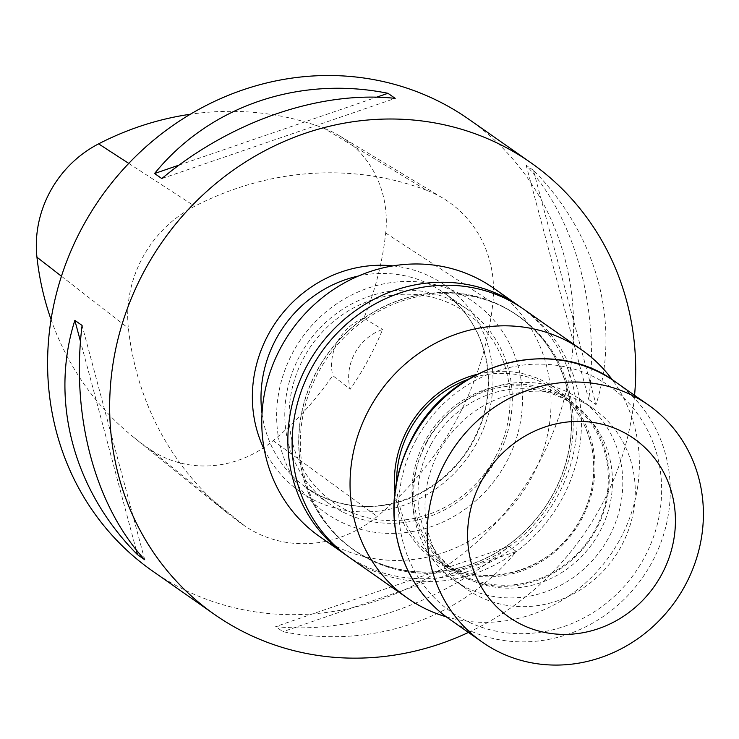 <?xml version="1.0" encoding="UTF-8"?>
<svg xmlns="http://www.w3.org/2000/svg" width="739" height="739" viewBox="0 0 739 739"><rect width="100%" height="100%" fill="white"/><g stroke="black" fill="none" stroke-linecap="round" stroke-linejoin="round"><path stroke-width="0.55" stroke-dasharray="3.69 2.77" d="M426.588 442.753A110.222 102.555 125 0 0 454.411 580.429A110.222 102.555 125 0 0 601.648 549.012A110.222 102.555 125 0 0 580.909 399.891A110.222 102.555 125 0 0 426.588 442.753M582.674 402.136A110.222 102.555 125 0 0 439.068 451.501A110.222 102.555 125 0 0 466.891 589.177A110.222 102.555 125 0 0 614.127 557.751A110.222 102.555 125 0 0 593.389 408.639A110.222 102.555 125 0 0 582.674 402.136M446.236 616.816A151.652 141.103 125 0 0 610.266 555.044A151.652 141.103 125 0 0 612.308 379.781M468.434 632.436A275.739 256.553 125 0 0 634.57 395.319M152.382 570.914A275.739 256.553 125 0 0 520.718 492.303A275.739 256.553 125 0 0 468.831 119.265M533.41 170.321L526.168 165.25C575.949 219.52 600.003 309.521 588.771 399.531L596.013 404.602C621.379 324.495 597.324 234.503 533.41 170.321L596.013 404.602M516.275 551.46L509.032 546.389C440.195 603.855 350.545 634.672 275.675 626.598L282.917 631.669C371.92 649.646 461.57 618.829 516.275 551.46L282.917 631.669M426.634 190.292A303.313 282.206 125 0 0 194.754 206.236A117.187 109.03 125 0 0 128.383 328.245A303.313 282.206 125 0 0 227.501 513.125A303.313 282.206 125 0 0 244.581 525.817A117.187 109.03 125 0 0 377.195 516.459A303.313 282.206 125 0 0 492.885 302.953A117.187 109.03 125 0 0 443.188 198.329A117.187 109.03 125 0 0 426.634 190.292L324.135 128.355A295 274.474 125 0 0 190.329 114.249M51.056 319.534A295 274.474 125 0 0 133.353 437.026A295 274.474 125 0 0 149.952 449.367A108.873 101.298 125 0 0 273.171 440.675A295 274.474 125 0 0 332.698 375.541L350.194 389.241A296.431 275.804 -55 0 0 382.626 329.446A48.257 44.894 125 0 0 350.194 389.241M324.135 128.355A108.873 101.298 125 0 1 339.515 135.819A108.873 101.298 125 0 1 385.684 233.016A295 274.474 125 0 1 363.856 318.112L382.626 329.446M363.856 318.112A48.257 44.894 125 0 0 332.698 375.541M526.168 165.25L588.771 399.531M179.097 165.083L376.585 97.206M161.832 178.579L395.199 98.37M136.124 549.64L80.496 341.492M144.705 559.728L82.094 325.446M509.032 546.389L275.675 626.598M293.134 477.699A128.872 119.903 -55 0 1 399.54 281.735A128.872 119.903 -55 0 1 506.058 462.854A128.872 119.903 -55 0 1 293.134 477.699M495.259 457.238A115.811 107.755 -55 0 1 344.374 509.097A115.811 107.755 -55 0 1 303.886 357.621A115.811 107.755 -55 0 1 454.781 305.752A115.811 107.755 -55 0 1 495.259 457.238M347.118 555.802A151.634 141.084 125 0 0 529.124 533.826A151.634 141.084 125 0 0 557.723 347.81A151.634 141.084 125 0 0 521.115 307.461M553.123 354.424A142.876 132.937 125 0 0 317.059 370.876A142.876 132.937 125 0 0 435.16 571.681A142.876 132.937 125 0 0 553.123 354.424M319.396 536.394A151.634 141.084 125 0 0 502.28 516.302A151.634 141.084 125 0 0 531.646 329.539A151.634 141.084 125 0 0 493.421 288.034M341.695 511.406A119.256 110.961 -55 0 1 330.111 504.367A119.256 110.961 -55 0 1 307.664 343.035A119.256 110.961 -55 0 1 466.974 309.031A119.256 110.961 -55 0 1 493.421 464.295A119.256 110.961 -55 0 1 341.695 511.406M504.949 307.904A143.043 133.085 125 0 0 322.961 364.41A143.043 133.085 125 0 0 354.692 550.629A143.043 133.085 125 0 0 545.761 509.855A143.043 133.085 125 0 0 518.852 316.338A143.043 133.085 125 0 0 504.949 307.904M503.296 306.75A143.043 133.085 125 0 0 321.308 363.255A143.043 133.085 125 0 0 353.03 549.474A143.043 133.085 125 0 0 544.107 508.691A143.043 133.085 125 0 0 517.189 315.183A143.043 133.085 125 0 0 503.296 306.75M349.741 557.686A151.652 141.103 125 0 0 552.329 514.455A151.652 141.103 125 0 0 523.794 309.281M425.184 440.758A103.395 96.199 125 0 0 451.289 569.908A103.395 96.199 125 0 0 589.399 540.431A103.395 96.199 125 0 0 569.945 400.547A103.395 96.199 125 0 0 425.184 440.758M426.763 441.654A101.991 94.897 125 0 0 452.508 569.048A101.991 94.897 125 0 0 588.752 539.978A101.991 94.897 125 0 0 569.566 401.998A101.991 94.897 125 0 0 426.763 441.654M430.92 444.564A101.991 94.897 125 0 0 456.665 571.958A101.991 94.897 125 0 0 592.909 542.888A101.991 94.897 125 0 0 573.713 404.898A101.991 94.897 125 0 0 430.92 444.564M476.923 374.377A105.141 97.825 -55 0 1 576.743 409.397A105.141 97.825 -55 0 1 581.575 519.305A105.141 97.825 -55 0 1 473.717 575.82A105.141 97.825 -55 0 1 394.931 491.417M392.963 265.892A126.147 117.372 -55 0 1 485.865 422.496A126.147 117.372 -55 0 1 312.542 499.333A126.147 117.372 -55 0 1 264.285 449.534M128.743 163.402L194.754 206.236M61.439 276.229L128.383 328.245M149.952 449.367L244.581 525.817M273.171 440.675L377.195 516.459M385.684 233.016L492.885 302.953M262.022 413.489A119.256 110.961 125 0 0 306.315 487.703A119.256 110.961 125 0 0 317.899 494.733A119.256 110.961 125 0 0 469.625 447.622A119.256 110.961 125 0 0 443.178 292.358A119.256 110.961 125 0 0 358.304 276.072M396.603 480.987A103.395 96.199 125 0 0 435.899 559.127A103.395 96.199 125 0 0 580.66 518.917A103.395 96.199 125 0 0 554.555 389.767A103.395 96.199 125 0 0 467.695 379.513M416.223 439.603A137.87 128.272 125 0 0 530.177 633.378A137.87 128.272 125 0 0 644.011 423.733A137.87 128.272 125 0 0 416.223 439.603M449.136 618.913A144.761 134.692 125 0 0 642.514 577.639A144.761 134.692 125 0 0 615.273 381.795M454.411 580.429L466.891 589.177M580.909 399.891L593.389 408.639M133.353 437.026L227.501 513.125M339.515 135.819L443.188 198.329M466.974 309.031L443.178 292.358C482.918 319.174 499.148 375.865 480.507 424.251C469.385 453.312 450.513 475.593 423.881 491.084C387.753 510.27 352.392 511.462 317.798 494.668L306.315 487.703L330.111 504.367M353.03 549.474L354.692 550.629M517.189 315.183L518.852 316.338M569.945 400.547L554.555 389.767C593.694 415.872 605.629 474.752 580.568 518.833C553.465 572.3 480.387 592.558 435.899 559.127L451.289 569.908M452.508 569.048L456.665 571.958M569.566 401.998L573.713 404.898"/><path stroke-width="1.11" d="M612.308 379.781A151.652 141.103 125 0 0 581.732 349.88A151.652 141.103 125 0 0 566.998 340.938A151.652 141.103 125 0 0 374.045 400.843A151.652 141.103 125 0 0 407.679 598.285A151.652 141.103 125 0 0 446.236 616.816M634.57 395.319A275.739 256.553 125 0 0 530.907 162.756A275.739 256.553 125 0 0 504.118 146.498A275.739 256.553 125 0 0 153.296 255.426A275.739 256.553 125 0 0 214.449 614.405A275.739 256.553 125 0 0 468.434 632.436M530.907 162.756L468.831 119.265A275.739 256.553 125 0 0 442.042 103.007A275.739 256.553 125 0 0 91.23 211.936A275.739 256.553 125 0 0 152.382 570.914L214.449 614.405M144.705 559.728L137.463 554.647C73.54 490.474 49.485 400.473 74.851 320.366L82.094 325.446C70.861 415.447 94.915 505.448 144.705 559.728M161.832 178.579L154.59 173.508C209.303 106.139 298.944 75.323 387.957 93.299L395.199 98.37C320.32 90.306 230.679 121.113 161.832 178.579M190.329 114.249A295 274.474 125 0 0 98.61 143.856A108.873 101.298 125 0 0 36.95 257.209A295 274.474 125 0 0 51.056 319.534M154.59 173.508L179.097 165.083M376.585 97.206L387.957 93.299M137.463 554.647L136.124 549.64M80.496 341.492L74.851 320.366M521.115 307.461A151.634 141.084 125 0 0 519.499 306.306A151.634 141.084 125 0 0 316.948 349.529A151.634 141.084 125 0 0 345.473 554.666A151.634 141.084 125 0 0 347.118 555.802M519.499 306.306L493.421 288.034A151.634 141.084 125 0 0 310.537 308.126A151.634 141.084 125 0 0 281.171 494.89A151.634 141.084 125 0 0 319.396 536.394L345.473 554.666M581.732 349.88L523.794 309.281A151.652 141.103 125 0 0 509.06 300.339A151.652 141.103 125 0 0 316.107 360.253A151.652 141.103 125 0 0 349.741 557.686L407.679 598.285M445.7 461.284A144.761 134.692 125 0 0 482.244 642.108A144.761 134.692 125 0 0 675.622 600.844A144.761 134.692 125 0 0 648.38 404.99A144.761 134.692 125 0 0 445.7 461.284M481.505 481.043A108.947 101.363 125 0 0 571.552 634.164A108.947 101.363 125 0 0 661.497 468.498A108.947 101.363 125 0 0 481.505 481.043M394.931 491.417A105.141 97.825 -55 0 1 476.923 374.377M264.285 449.534A126.147 117.372 -55 0 1 276.552 321.234A126.147 117.372 -55 0 1 392.963 265.892M98.61 143.856L128.743 163.402M36.95 257.209L61.439 276.229M358.304 276.072A119.256 110.961 125 0 0 262.022 413.489M467.695 379.513A103.395 96.199 125 0 0 409.803 429.978A103.395 96.199 125 0 0 396.603 480.987M412.593 438.088A144.761 134.692 125 0 0 449.136 618.913C431.936 606.774 418.45 591.228 408.676 572.263C387.79 528.219 388.973 483.389 412.233 437.765C450.014 363.145 552.384 334.665 615.273 381.795A144.761 134.692 125 0 0 412.593 438.088M449.136 618.913L482.244 642.108M615.273 381.795L648.38 404.99"/></g></svg>
